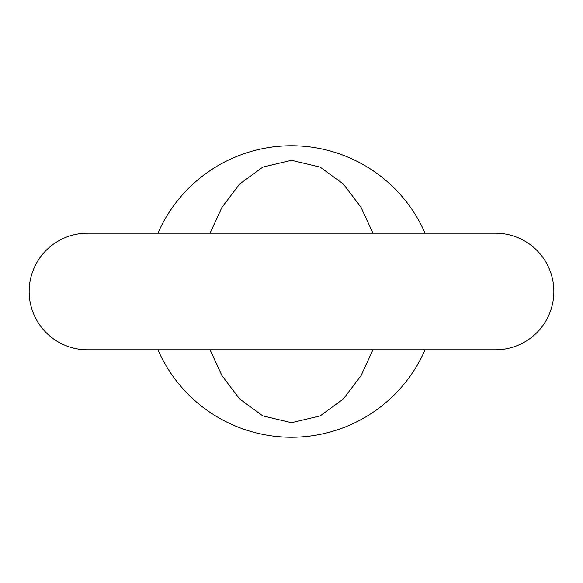 <?xml version="1.0" encoding="UTF-8"?>
<svg xmlns="http://www.w3.org/2000/svg" width="583" height="583" viewBox="0 0 583 583"><rect width="100%" height="100%" fill="white"/><g stroke="black" fill="none" stroke-linecap="round" stroke-linejoin="round"><path stroke-width="0.87" d="M553.85 291.5A58.3 58.3 0 0 1 495.55 349.8L87.45 349.8A58.3 58.3 0 0 1 29.15 291.5A58.3 58.3 0 0 1 87.45 233.2L495.55 233.2A58.3 58.3 0 0 1 553.85 291.5M425.08 233.2A145.75 145.75 0 0 0 157.92 233.2M157.92 349.8A145.75 145.75 0 0 0 425.08 349.8M210.048 349.8L221.97 375.678L239.664 398.976L262.824 415.89L291.5 422.704L320.176 415.89L343.336 398.976L361.03 375.678L372.952 349.8M372.952 233.2L361.03 207.322L343.336 184.024L320.176 167.11L291.5 160.296L262.824 167.11L239.664 184.024L221.97 207.322L210.048 233.2"/></g></svg>
